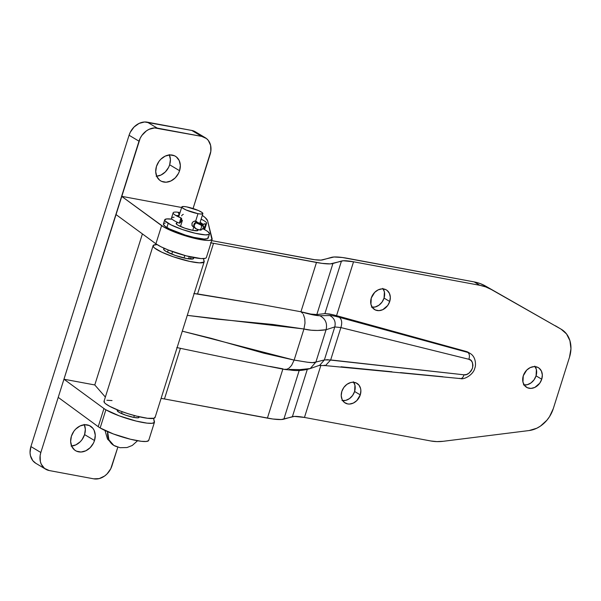 <?xml version="1.0" encoding="UTF-8"?>
<svg xmlns="http://www.w3.org/2000/svg" width="601" height="601" viewBox="0 0 601 601"><rect width="100%" height="100%" fill="white"/><g stroke="black" fill="none" stroke-linecap="round" stroke-linejoin="round"><path stroke-width="0.9" d="M156.08 243.916L155.862 244.607L156.08 243.916M118.104 410.055L117.18 410.551L118.893 412.218A11.457 1.953 -162.5 0 1 117.195 410.491A11.457 1.953 -162.5 0 1 117.743 410.115M194.288 131.228L191.779 130.447L201.703 136.382A16.565 13.275 -59.1 0 1 205.294 137.734A16.565 13.275 -59.1 0 1 210.132 154.434L193.071 208.539L210.831 151.347L210.613 145.367L208.284 140.386L206.436 138.515L201.703 136.382L154.547 127.915L149.003 129.343L146.374 130.905L141.889 135.413L140.206 138.192L58.214 397.374L98.233 426.687L103.958 408.53L98.233 426.687A27.608 4.703 17.5 0 0 100.164 427.957L105.889 409.792A27.608 4.703 -162.5 0 1 103.958 408.53L63.946 379.216L94.785 384.956L142.407 233.902L94.785 384.956L105.355 397.073L94.785 384.956L63.946 379.216L40.838 452.5L40.132 455.588L40.357 461.568L41.274 464.235L44.534 468.419L49.267 470.553L93.726 478.832L99.203 478.599L104.597 476.03L107.001 473.979L110.764 468.742L117.826 447.189L111.974 465.752A16.565 13.275 -59.1 0 1 93.726 478.832L49.267 470.553A16.565 13.275 -59.1 0 1 45.676 469.201A16.565 13.275 -59.1 0 1 40.838 452.5L30.914 446.566L30.05 452.711L30.433 455.633L32.762 460.614L35.805 463.303M179.579 170.714A14.356 11.502 -59.1 0 1 160.655 180.878A14.356 11.502 -59.1 0 1 156.463 166.409L158.964 161.414L160.767 159.28L165.132 156.147L169.933 154.908L174.448 155.749L176.371 156.921L179.203 160.542L180.33 165.388L179.579 170.714L178.527 173.306L175.267 177.851L170.902 180.976L166.101 182.216L161.594 181.374L159.663 180.202L156.838 176.581L155.712 171.736L156.463 166.409A14.356 11.502 -59.1 0 1 175.387 156.245A14.356 11.502 -59.1 0 1 179.579 170.714L169.655 164.779L179.579 170.714M156.688 176.243A14.356 11.502 120.9 0 0 169.655 164.779L168.603 167.371L165.343 171.916L160.985 175.041L156.177 176.281M94.507 440.525A14.356 11.502 -59.1 0 1 75.583 450.69A14.356 11.502 -59.1 0 1 71.391 436.221L73.893 431.217L75.703 429.084L80.061 425.959L84.869 424.719L89.376 425.561L92.907 428.348L94.132 430.354L95.258 435.199L94.507 440.525L93.456 443.117L90.195 447.655L85.838 450.788L81.03 452.02L76.522 451.186L74.599 450.014L71.767 446.393L70.64 441.547L71.391 436.221A14.356 11.502 -59.1 0 1 90.315 426.049A14.356 11.502 -59.1 0 1 94.507 440.525L84.583 434.591L94.507 440.525M71.617 446.055A14.356 11.502 120.9 0 0 84.583 434.591L82.082 439.586L80.279 441.72L75.914 444.853L71.113 446.092M205.294 137.734L195.37 131.799A16.565 13.275 120.9 0 0 191.779 130.447L144.623 121.98L139.079 123.408L134.046 127.021L130.282 132.258L129.072 135.248L138.996 141.182L121.612 196.317L181.63 207.488L121.612 196.317L163.818 227.05L178.249 233.451L196.174 238.732L206.864 240.423L209.283 240.438L211.95 239.626L207.63 220.852L205.196 217.615L202.297 215.383A55.209 9.406 -162.5 0 1 207.63 220.852L212.123 238.822A27.608 4.703 -162.5 0 1 212.115 239.333A27.608 4.703 -162.5 0 1 190.487 237.312A27.608 4.703 -162.5 0 1 161.624 225.63L155.899 243.788L160.94 246.748L168.265 249.993L186.107 255.831L201.14 258.588L205.272 258.332L206.226 257.784M212.115 239.333L206.391 257.498A27.608 4.703 17.5 0 1 184.762 255.47A27.608 4.703 17.5 0 1 155.899 243.788L161.624 225.63L121.612 196.317L115.888 214.474L155.899 243.788L115.888 214.474L63.946 379.216L103.958 408.53A27.608 4.703 -162.5 0 0 105.889 409.792L119.156 415.824L136.142 421.068L147.057 423.142L151.955 423.314L154.314 422.488L153.608 418.356L154.449 421.722A27.608 4.703 -162.5 0 1 154.449 422.233A27.608 4.703 -162.5 0 1 134.819 420.738A27.608 4.703 -162.5 0 1 105.889 409.792L100.164 427.957A27.608 4.703 -162.5 0 1 98.233 426.687L58.214 397.374L40.838 452.5L30.914 446.566L129.072 135.248L138.996 141.182A16.565 13.275 -59.1 0 1 157.244 128.103L147.32 122.168L191.779 130.447L201.703 136.382L157.244 128.103L147.32 122.168A16.565 13.275 120.9 0 0 129.072 135.248L30.914 446.566A16.565 13.275 120.9 0 0 35.752 463.266L45.676 469.201M84.208 424.419L85.334 429.264L84.583 434.591A14.356 11.502 120.9 0 0 84.358 424.757M169.279 154.607L170.406 159.453L169.655 164.779A14.356 11.502 120.9 0 0 169.429 154.945M148.59 440.646L146.231 441.472L141.325 441.299L130.417 439.233L113.424 433.982L100.164 427.957A27.608 4.703 17.5 0 0 129.095 438.903A27.608 4.703 17.5 0 0 148.725 440.398A27.608 4.703 17.5 0 0 148.725 439.887M138.808 416.756A11.457 1.953 -162.5 0 1 139.049 417.379A11.457 1.953 -162.5 0 1 130.898 416.756A11.457 1.953 -162.5 0 1 118.893 412.218L125.759 415.208L134 417.455L138.14 417.815L139.056 417.319L138.313 416.305M524.185 384.993A11.457 9.18 120.9 0 0 536.062 375.843L541.734 379.231A11.457 9.18 -59.1 0 1 526.626 387.344A11.457 9.18 -59.1 0 1 523.276 375.798L522.945 382.063L524.553 385.511L527.377 387.735L530.976 388.404L534.807 387.42L539.728 383.22L541.734 379.231L542.327 374.979L541.426 371.118L539.172 368.225L537.632 367.286L534.034 366.618L530.202 367.609L526.716 370.103L523.276 375.798A11.457 9.18 -59.1 0 1 538.383 367.677A11.457 9.18 -59.1 0 1 541.734 379.231L536.062 375.843L534.056 379.832L530.961 382.95L527.227 384.723L523.441 384.888M372.177 307.246A11.457 9.18 120.9 0 0 384.054 298.088L389.718 301.484A11.457 9.18 -59.1 0 1 374.618 309.598A11.457 9.18 -59.1 0 1 371.268 298.043L370.937 304.316L372.545 307.765L375.37 309.988L378.968 310.657L382.799 309.673L387.72 305.473L389.718 301.484L390.319 297.232L389.418 293.371L387.164 290.478L385.624 289.539L382.026 288.871L378.194 289.862L374.708 292.356L371.268 298.043A11.457 9.18 -59.1 0 1 386.375 289.93A11.457 9.18 -59.1 0 1 389.718 301.484L384.054 298.088L382.048 302.078L378.946 305.203L375.219 306.976L371.433 307.141M342.728 400.642A11.457 9.18 120.9 0 0 354.605 391.484L360.277 394.88A11.457 9.18 -59.1 0 1 345.169 402.993A11.457 9.18 -59.1 0 1 341.826 391.446L341.225 395.691L342.127 399.56L344.381 402.452L347.656 403.925L349.519 404.052L353.35 403.068L356.836 400.574L360.277 394.88L360.87 390.627L360.608 388.607L359 385.166L356.175 382.935L352.577 382.266L350.653 382.559L346.927 384.332L343.825 387.45L341.826 391.446A11.457 9.18 -59.1 0 1 356.926 383.325A11.457 9.18 -59.1 0 1 360.277 394.88L354.605 391.484L352.599 395.481L349.504 398.598L345.77 400.371L341.984 400.536M192.636 256.988L193.657 258.377L193.304 258.821L186.708 258.565L175.387 255.485L165.959 251.376A15.739 2.682 -162.5 0 1 163.622 249.002A15.739 2.682 -162.5 0 1 164.576 248.453M191.013 257.018L190.367 259.069L191.013 257.018M491.145 289.412L561.101 329.183L566.518 333.923L569.921 340.669L570.95 348.715L569.5 357.212L553.311 408.575L549.532 416.643L546.887 420.242L540.427 426.117L536.783 428.228L529.143 430.541L443.26 441.292L436.919 441.607L430.767 440.969L304.459 417.447L320.881 365.355L304.459 417.447L430.767 440.969A55.209 44.241 -59.1 0 0 443.26 441.292L529.143 430.541A27.608 22.117 -59.1 0 0 553.311 408.575L569.5 357.212A27.608 22.117 -59.1 0 0 561.439 329.378A27.608 22.117 -59.1 0 0 561.101 329.183L485.48 286.023L480.026 283.507L474.174 281.914L342.397 257.506L334.043 256.995L320.942 260.113L314.811 259.73L211.71 240.625L310.807 259.084A30.366 5.169 -162.5 0 0 322.872 259.827L331.406 257.378A41.409 7.054 -162.5 0 1 347.866 258.392L474.174 281.914L479.846 285.31L485.698 286.902L491.145 289.412L485.48 286.023A55.209 44.241 120.9 0 0 474.174 281.914L479.846 285.31A55.209 44.241 -59.1 0 1 491.145 289.412L561.101 329.183L491.145 289.412M336.545 315.668L353.538 261.788L479.846 285.31L353.538 261.788L336.545 315.668L332.654 314.669L466.233 351.472L470.072 353.388L468.449 352.419A13.8 11.058 120.9 0 0 466.233 351.472L336.552 315.668M468.156 352.254L339.347 317.32L467.848 352.441C469.509 353.809 469.854 356.085 468.87 359.278L470.996 360.435L472.424 362.508L472.949 365.19L472.506 368.128L471.146 370.892L469.073 373.116L466.564 374.483L463.972 374.806L326.801 359.653M534.785 366.122L536.392 369.57L536.062 375.843A11.457 9.18 120.9 0 0 535.153 366.64M382.777 288.375L384.385 291.823L384.054 298.088A11.457 9.18 120.9 0 0 383.145 288.893M353.328 381.77L354.936 385.218L354.605 391.484A11.457 9.18 120.9 0 0 353.696 382.289M311.183 330.204L303.941 329.002L294.137 360.089L307.517 362.238L312.355 362.636L315.886 362.065L326.08 329.731L317.531 330.467L311.183 330.204M303.34 314.391L304.775 318.643L305 323.15L303.948 328.98L187.279 315.36L217.231 319.161L272.711 324.45L303.941 329.002C313.023 331.339 323.458 330.28 326.08 329.731L334.787 326.921L324.382 359.931L315.886 362.065L326.08 329.731C327.522 323.413 325.449 318.74 319.867 315.728L329.739 315.533C331.121 315.367 334.321 315.968 339.347 317.32C334.321 315.968 331.121 315.367 329.739 315.533L319.867 315.728C316.043 315.69 309.733 314.368 300.943 311.761L312.167 314.691L319.867 315.728C325.449 318.74 327.522 323.413 326.08 329.731L334.787 326.921L340.872 327.575L330.67 359.939L340.872 327.575L468.87 359.278C469.854 356.085 469.509 353.809 467.848 352.441L469.922 353.298M460.554 378.585A5.522 3.223 -84.8 0 0 463.972 374.806L330.67 359.939L324.382 359.931L319.785 365.213L324.382 359.931L334.787 326.921C335.959 321.775 334.276 317.982 329.739 315.533C334.276 317.982 335.959 321.775 334.787 326.921L340.872 327.575C342.345 322.79 341.834 319.371 339.347 317.32C341.834 319.371 342.345 322.79 340.872 327.575L468.87 359.278C471.905 359.699 473.115 362.643 472.506 368.128C469.779 373.229 466.932 375.452 463.972 374.806A5.522 3.223 95.2 0 1 460.554 378.585A5.522 3.223 95.2 0 1 459.69 378.322M329.348 313.977L332.654 314.669L324.893 313.617L329.348 313.977M324.893 313.617L316.847 314.556L310.77 314.068L300.951 311.769L262.291 304.684L193.815 293.528L197.564 293.927L213.528 243.3L321.941 263.358L330.295 263.877L343.404 260.759L353.538 261.788A30.366 5.169 -162.5 0 0 341.466 261.037L324.886 313.624L316.847 314.556L310.77 314.068L300.951 311.769L262.291 304.684L197.564 293.927L213.528 243.3L316.479 262.472L300.936 311.769L316.479 262.472A41.409 7.054 -162.5 0 0 332.931 263.493L341.466 261.037L324.886 313.624M303.941 329.002L294.129 360.112L263.666 353.148L211.184 338.333L182.291 331.174L294.129 360.112L291.605 365.37L289.216 368L286.993 369.239L284.115 369.352M442.884 376.752L400.476 372.612M391.965 371.764L341.052 366.783M284.836 369.487L290.463 370.028C296.774 371.072 303.362 370.584 310.236 368.556L315.886 362.065L310.236 368.556L299.704 369.645L289.126 369.442M267.4 418.131L164.449 398.959L180.413 348.332L231.55 358.977L180.413 348.332L164.449 398.959L272.862 419.017L281.215 419.536L294.325 416.418L304.459 417.447A30.366 5.169 17.5 0 0 292.386 416.696L283.852 419.152L299.223 370.411L283.852 419.152A41.409 7.054 17.5 0 1 267.4 418.131L282.846 369.127L267.4 418.131M270.067 366.445L282.936 368.841M157.071 244.584L153.338 245.306L153.488 246.936L154.615 248.048L161.789 252.187L173.096 256.702L189.743 261.427L199.434 262.862L204.024 262.059L203.544 258.603L204.175 261.307A26.775 4.56 -162.5 0 1 204.167 261.788A26.775 4.56 -162.5 0 1 177.257 258.084A26.775 4.56 -162.5 0 1 153.09 245.681A26.775 4.56 -162.5 0 1 157.071 244.584M210.463 242.789L213.528 243.3A30.366 5.169 -162.5 0 0 211.004 242.872M193.176 257.468A15.739 2.682 -162.5 0 1 193.635 258.468A15.739 2.682 -162.5 0 1 182.449 257.611A15.739 2.682 -162.5 0 1 165.959 251.376L163.833 249.708L163.607 249.084L164.869 248.408M161.091 398.403L164.449 398.959A30.366 5.169 17.5 0 0 161.091 398.403M112.049 400.567L106.903 400.258M104.258 400.965L104.409 402.595L105.536 403.707L109.75 406.366L119.945 410.889L128.238 413.758L136.682 416.155L147.598 418.288L154.081 418.236L155.096 416.966M153.09 245.681L104.011 401.34A26.775 4.56 17.5 0 0 128.178 413.743A26.775 4.56 17.5 0 0 155.088 417.447L204.167 261.788M176.807 347.528L180.413 348.332L176.807 347.528M316.832 314.556L332.931 263.493L316.832 314.556M307.246 369.562L292.386 416.696L307.246 369.562M561.439 329.378L555.767 325.99A27.608 22.117 120.9 0 0 555.429 325.795M302.686 313.384L300.943 311.769M324.382 359.931L315.886 362.065C312.911 363.74 303.543 361.419 294.137 360.089M470.042 353.373C476.751 357.152 475.729 366.895 474.843 367.925C473.798 374.355 464.295 379.922 460.509 378.585L325.464 365.611L330.67 359.939L325.464 365.611L324.247 365.213M194.303 227.058L192.14 225.751L191.937 223.429L192.966 221.897L194.581 221.093L196.55 221.453L197.211 222.686L195.671 221.063L197.999 213.671L195.671 221.063L196.55 221.453M193.079 226.757L191.922 225.21L192.177 222.858L193.469 221.529L195.671 221.063M182.366 214.888L181.577 215.827M183.313 214.347L182.824 214.565M107.624 431.661L108.909 439.797L113.807 445.409A18.098 14.499 -59.1 0 1 107.624 431.661M121.507 413.541L122.093 411.685M171.766 254.133L172.555 251.624M180.48 226.487L182.411 220.379M194.807 226.968L193.792 227.028L192.741 230.356L193.792 227.028L192.846 226.6M184.815 255.485L184.026 258.002L184.815 255.485M134.354 415.546L133.768 417.41L134.354 415.546M186.663 206.887A11.043 1.878 -162.5 0 1 197.646 210.2A11.043 1.878 -162.5 0 1 202.86 213.603A11.043 1.878 -162.5 0 1 197.999 213.671L186.287 210.05L182.501 207.991L181.787 207.014L183.688 206.511L186.663 206.887L198.375 210.508L202.161 212.566L202.875 213.543L200.974 214.046L197.999 213.671A11.043 1.878 -162.5 0 1 187.016 210.358A11.043 1.878 -162.5 0 1 181.802 206.962A11.043 1.878 -162.5 0 1 186.663 206.887M117.728 446.881A18.098 14.499 -59.1 0 1 113.807 445.409L119.99 447.7L126.999 447.542L132.273 445.469L137.561 440.751M197.293 229.251L197.782 230.589L192.981 230.401L184.732 228.155L177.873 225.165A11.457 1.953 -162.5 0 1 176.168 223.437A11.457 1.953 -162.5 0 1 176.724 223.069M164.719 219.823L163.412 223.978A23.462 3.997 17.5 0 0 166.89 227.516L168.197 223.362L166.89 227.516A23.462 3.997 17.5 0 0 191.486 236.817A23.462 3.997 17.5 0 0 208.164 238.086L209.479 233.939A23.462 3.997 -162.5 0 1 192.793 232.67A23.462 3.997 -162.5 0 1 168.197 223.362A23.462 3.997 -162.5 0 1 164.719 219.823A23.462 3.997 -162.5 0 1 172.149 219.2L166.582 218.937L164.689 219.951L165.027 220.875L170.917 224.834L182.253 229.492L195.227 233.263L205.459 234.886L208.975 234.465L209.501 233.812L207.984 231.738L205.993 230.401A23.462 3.997 -162.5 0 1 209.479 233.939M202.988 228.786A23.462 3.997 -162.5 0 1 205.993 230.401L202.988 228.786M165.275 223.084L163.908 223.452M163.382 224.105L164.907 226.179L169.602 228.989L185.311 235.074L193.92 237.418L204.152 239.04L207.668 238.62L208.194 237.966L207.856 237.042M197.782 229.71A11.457 1.953 -162.5 0 1 198.022 230.326A11.457 1.953 -162.5 0 1 189.878 229.71A11.457 1.953 -162.5 0 1 177.873 225.165L176.318 223.948L176.161 223.497L177.077 223.001M203.153 224.564A14.92 2.539 17.5 0 0 200.103 222.347A14.92 2.539 -162.5 0 1 203.033 224.406M202.762 225.067A2.757 2.614 77.1 0 1 205.692 223.925A17.542 2.99 17.5 0 0 201.11 219.17A17.542 2.99 -162.5 0 1 206.609 223.339A17.542 2.99 -162.5 0 1 205.692 223.925L204.055 229.109A17.542 2.99 17.5 0 0 204.971 228.523L206.609 223.339M177.716 212.198A2.757 2.073 96.2 0 1 178.715 215.669L178.715 215.669A14.92 2.539 17.5 0 0 176.161 215.586A14.92 2.539 -162.5 0 1 178.715 215.669A2.757 2.073 -83.8 0 0 177.716 212.198A17.542 2.99 17.5 0 0 180.954 217.99A17.542 2.99 -162.5 0 1 173.148 212.792A17.542 2.99 -162.5 0 1 177.716 212.198A3.313 0.563 -162.5 0 1 179.984 212.709A3.313 0.563 17.5 0 0 177.716 212.198M178.181 216.683A2.757 2.073 -83.8 0 0 178.715 215.669A2.757 2.073 96.2 0 1 178.181 216.683M173.148 212.792L171.518 217.975A17.542 2.99 17.5 0 0 179.323 223.174L180.954 217.99A2.757 1.322 -67.1 0 1 181.156 218.043A2.757 1.322 -67.1 0 1 181.472 220.59A2.757 1.322 -67.1 0 1 179.323 223.174A17.542 2.99 -162.5 0 1 174.072 217.254M195.671 228.222A2.757 2.659 69.6 0 1 194.123 224.789M194.085 224.594L193.928 224.481A2.757 2.209 120.9 0 0 193.838 225.946A2.757 2.209 -59.1 0 1 193.928 224.481L194.085 224.594M197.594 222.543A2.757 2.209 120.9 0 0 197.075 222.325A4.35 0.744 17.5 0 0 199.885 223.534L195.055 221.025M195.723 228.245A2.344 0.398 17.5 0 0 195.648 228.305A2.344 0.398 17.5 0 0 196.752 229.026A2.344 0.398 17.5 0 0 199.089 229.732A2.757 1.585 -79.5 0 0 199.434 229.83A2.757 1.585 -79.5 0 0 201.335 227.651A2.757 1.585 -79.5 0 0 200.719 224.549A2.344 0.398 -162.5 0 1 198.187 223.76A2.344 0.398 -162.5 0 1 197.353 223.061A2.757 2.659 -110.4 0 0 195.393 223.249M199.885 223.534A2.344 0.398 -162.5 0 1 201.711 224.421A2.344 0.398 -162.5 0 1 200.719 224.549A2.344 0.398 -162.5 0 0 201.756 224.534A2.344 0.398 -162.5 0 0 199.885 223.534L199.652 224.286L199.885 223.534A4.35 0.744 -162.5 0 1 197.075 222.325L197.075 222.325A2.757 2.209 -59.1 0 1 197.564 222.528M199.93 223.527C202.289 224.03 203.499 225.24 203.566 227.133C202.221 229.747 200.809 230.641 199.329 229.815C199.352 229.777 190.817 228.928 195.701 223.106A2.757 2.659 69.6 0 1 197.353 223.061L197.353 223.061A4.35 0.744 17.5 0 0 196.85 222.28A2.757 2.209 120.9 0 0 193.928 224.481A2.757 2.209 -59.1 0 1 196.85 222.28A4.35 0.744 -162.5 0 1 197.496 222.941A4.35 0.744 -162.5 0 1 197.353 223.061A2.344 0.398 -162.5 0 0 197.278 223.121A2.344 0.398 -162.5 0 0 198.39 223.85A2.344 0.398 -162.5 0 0 200.719 224.549A2.757 1.585 100.5 0 1 201.335 227.651A2.757 1.585 100.5 0 1 199.434 229.83A2.757 1.585 100.5 0 1 199.089 229.732M196.85 222.28L194.792 221.055L196.85 222.28M194.919 221.033L197.075 222.325L194.919 221.033M179.323 223.174L180.518 222.378L181.472 220.59L181.194 218.065L179.323 223.174M196.302 222.963A17.542 2.99 -162.5 0 1 204.055 229.109A2.757 2.614 77.1 0 1 203.176 228.5M202.883 228.14L204.055 229.109L205.692 223.925L203.762 224.105L202.71 225.165M154.449 422.233L148.725 440.398M284.498 369.435L228.643 358.391M310.236 368.556L319.785 365.213M325.464 365.611L319.078 365.453M138.493 417.748L138.831 416.673M188.586 258.873L189.3 256.627M197.474 230.701L197.864 229.447M199.75 223.459L202.86 213.603M117.435 411.107L117.773 410.032M167.529 252.232L168.235 249.986M176.409 224.06L177.017 222.137M178.662 216.916L181.802 206.962M105.01 430.489L107.526 439.098L113.807 445.409M194.183 224.744L195.701 223.106M192.11 225.698L194.04 226.847M174.831 214.85L181.141 218.035"/></g></svg>
